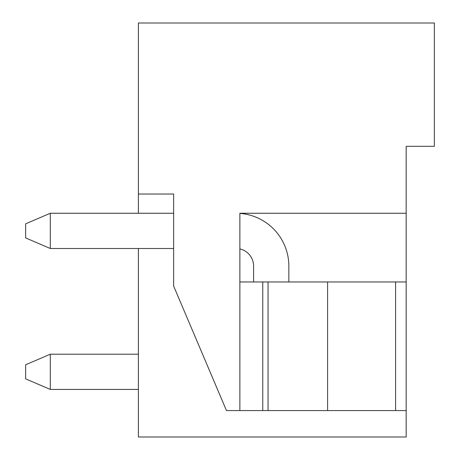 <?xml version="1.0" encoding="UTF-8"?>
<svg xmlns="http://www.w3.org/2000/svg" width="460" height="460" viewBox="0 0 460 460"><rect width="100%" height="100%" fill="white"/><g stroke="black" fill="none" stroke-linecap="round" stroke-linejoin="round"><path stroke-width="0.69" d="M138.391 248.498L138.391 437L406.168 437L406.168 146.32L434.355 146.32L434.355 23L138.391 23L138.391 213.262M406.168 146.32L406.168 174.507M239.867 281.968L262.763 281.968L262.763 410.573L226.475 410.573L173.627 286.022L173.627 194.028L138.391 194.028M406.168 410.573L262.763 410.573M239.867 410.573L239.867 213.262L406.168 213.262M406.168 281.968L268.053 281.968L268.053 410.573M262.763 281.968L268.053 281.968M327.6 281.968L327.6 410.573M395.6 281.968L395.6 410.573M50.307 354.2L50.307 389.436L138.391 389.436L50.307 389.436L138.391 389.436L50.307 389.436L138.391 389.436L50.307 389.436L138.391 389.436L50.307 389.436L138.391 389.436L50.307 389.436L25.645 378.862L25.645 364.768L50.307 354.2L138.391 354.2M239.867 248.929A17.618 17.618 0 0 1 253.609 266.116L253.609 281.968M239.867 213.405A52.848 52.848 0 0 1 288.84 266.116L288.84 281.968M173.627 248.498L50.307 248.498L25.645 237.929L25.645 223.836L50.307 213.262L50.307 248.498M173.627 213.262L50.307 213.262"/></g></svg>

